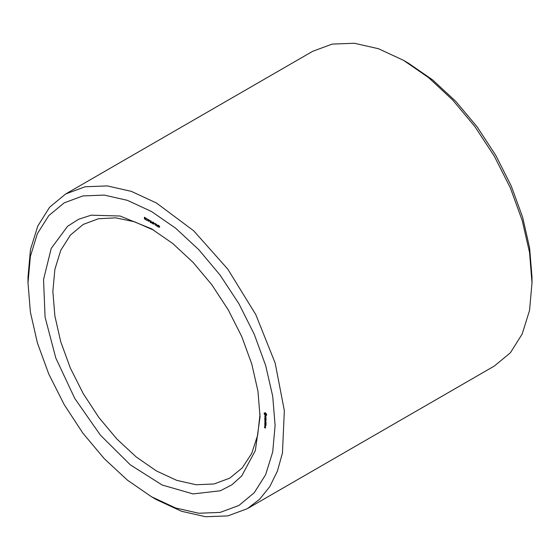 <?xml version="1.0" encoding="UTF-8"?>
<svg xmlns="http://www.w3.org/2000/svg" width="560" height="560" viewBox="0 0 560 560"><rect width="100%" height="100%" fill="white"/><g stroke="black" fill="none" stroke-linecap="round" stroke-linejoin="round"><path stroke-width="0.84" d="M151.529 496.811L156.464 499.66L181.531 511.28L205.625 516.754L227.836 515.872L247.303 508.662L494.375 366.016L510.349 352.765L522.221 333.97L529.529 310.366L532 282.849L532 277.151L529.627 247.954L522.599 217.133L511.182 185.885L495.817 155.4L477.099 126.854L455.742 101.339L432.565 79.842L408.471 63.189L403.536 60.34L378.469 48.72L354.375 43.246L332.164 44.128L312.697 51.338L65.625 193.984L49.651 207.235L37.779 226.03L30.471 249.634L28 277.151L28 282.849L30.373 312.046L37.401 342.867L48.818 374.115L64.183 404.6L82.901 433.146L104.258 458.661L127.435 480.158L151.529 496.811L175.63 507.99L198.807 513.247L220.164 512.4L238.882 505.47L254.247 492.723L265.664 474.649L272.692 451.948L275.065 425.495L272.692 396.291L265.664 365.477L254.247 334.222L238.882 303.737L220.164 275.191L198.807 249.676L175.637 228.179L151.536 211.526L127.435 200.354L104.258 195.09L82.901 195.944L64.183 202.874L48.818 215.621L37.401 233.688L30.373 256.389L28 282.849M532 282.849L529.529 252.483L522.221 220.437L510.349 187.936L494.375 156.233L474.908 126.546L452.697 100.016L428.596 77.658L403.536 60.34L408.471 63.189M154.028 230.328L134.47 221.725L115.703 217.812L98.406 218.729L83.216 224.441L70.329 235.13L60.76 250.285L54.859 269.325L52.871 291.508L54.859 315.994L60.76 341.838L70.329 368.046L83.216 393.617L98.91 417.557L116.823 438.949L136.255 456.974L156.464 470.946L176.673 480.312L196.112 484.729L214.018 484.015L229.719 478.198L242.263 467.901L251.706 453.383L257.698 435.169L260.036 413.931M247.303 508.662L259.651 499.261L269.766 486.661L277.424 471.128L282.464 453.005L284.312 410.592L275.156 363.076L255.773 314.552L227.836 269.185L193.76 230.895L156.464 202.979L131.404 191.359L107.303 185.892L85.092 186.774L65.625 193.984M151.536 228.851L120.029 216.055L91.238 215.159L78.652 219.233L67.641 226.233L51.268 248.325L43.526 279.531L45.087 317.163L55.818 357.987L74.795 398.475L100.373 435.155L130.361 464.856L162.169 485.023L193.067 493.927L220.381 490.791L231.945 484.757L241.773 475.888L255.388 450.506L260.064 416.829L257.978 391.174L251.804 364.098L241.773 336.644L228.277 309.862L211.827 284.781L193.067 262.367L172.711 243.481L151.536 228.851M265.489 427.567L264.677 427.518L264.53 427.007L264.6 427.651L265.412 428.12L265.489 427.567M265.489 426.797L264.733 426.363L265.321 427.301L265.489 426.797M264.81 426.167L265.489 426.475L265.412 425.831L264.81 425.481L264.957 426.076M266.084 425.334L266.014 424.34L264.733 423.689L264.81 424.683L264.88 423.857L265.412 424.858L265.489 424.207L265.937 424.466L266.084 425.334M266.084 423.92L264.81 423.101L266.007 423.962M266.084 423.472L266.014 422.478L264.733 421.827L265.412 423.003L265.482 422.352L265.937 422.611L266.084 423.472M265.258 420.98L266.014 420.714L264.733 420.063L265.734 420.728L265.034 420.854L265.741 421.792L264.81 421.428L266.014 422.128L265.258 420.98L265.685 420.735M266.084 419.489L264.733 418.705L264.81 419.706L264.88 418.88L265.412 419.881L265.489 419.23L266.014 420.399L266.084 419.489M265.937 417.963L265.937 418.397L264.733 417.788L266.014 419.132L265.937 417.963M265.902 416.549L265.51 416.325L265.209 417.13L264.733 416.269L265.314 417.368L265.818 416.675L265.923 417.641L265.902 416.549M266.553 414.351L265.412 412.776L264.271 413.028L264.271 414.036L265.412 415.604L266.553 415.352L266.553 414.351M159.649 226.541L158.655 225.652L159.593 227.227L158.599 227.08L158.424 226.534L159.39 227.15L158.494 225.428L159.649 226.541M158.088 225.036L158.088 226.877L156.898 225.666L157.871 225.694L158.088 225.036M156.625 224.196L156.625 226.03L155.568 223.937L155.365 225.302L155.365 223.468L156.422 225.568L156.625 224.196M155.099 223.909L154.553 223.601L155.099 223.909M154.343 223.475L153.349 222.593L154.287 224.161L153.293 224.021L153.118 223.468L154.084 224.091L153.188 222.362L154.343 223.475M152.782 221.977L152.782 223.811L151.592 222.6L152.565 222.628L152.782 221.977M151.298 221.116L151.298 222.957L150.255 222.292L149.975 220.395L151.081 221.781L151.298 221.116M149.793 220.85L149.247 220.535L149.793 220.85M149.009 221.186L148.113 220.787L148.211 219.443L148.96 220.003L149.009 221.186M147.336 220.101L147.126 218.708L147.336 220.101M146.594 220.164L145.516 219.541L146.16 218.155L145.74 219.45L146.594 220.164M145.306 218.442L145.187 219.247L144.48 218.848L144.445 217.273L145.215 217.7L145.306 218.442M265.069 420.952L265.391 420.763M264.719 412.993L265.237 412.692M264.208 413.238L264.551 413.042M265.027 412.811L265.055 413.406M264.187 413.483L265.013 413.007M264.208 413.749L265.027 413.273M264.271 414.036L264.831 413.707M264.516 414.288L264.845 414.099M264.719 414.589L264.852 413.595L265.734 413.021M264.88 414.918L265.209 414.729M264.978 415.261L265.538 414.932M265.916 414.89L266.413 415.212M265.188 415.45L266.014 414.981M265.412 415.604L266.231 415.128M265.629 415.709L265.972 415.513M266.105 415.387L266.616 415.093M147.126 220.493L147.567 220.241M145.516 219.541L145.845 219.352M145.516 219.345L146.118 219.002L145.516 219.345M265.342 425.964L264.88 425.698L265.454 425.901M264.985 413.448L266.014 414.54L266.483 414.274M266.014 414.54L266.574 414.435M265.965 414.785L266.588 414.498M265.839 414.932L264.985 414.435M265.174 413.413L265.783 413.063M265.412 413.49L265.874 413.224M265.65 413.686L265.965 413.497M265.965 414.239L266.287 414.057M157.871 226.534L157.871 225.904L157.178 225.596L157.248 226.135L158.088 226.408M152.565 223.468L152.565 222.838L151.872 222.537L151.942 223.069L152.782 223.342M151.081 222.614L151.081 221.984L150.318 221.641L150.374 222.166L151.298 222.488M148.547 219.688L148.281 220.773L148.722 221.137L148.701 219.597M144.823 217.539L144.606 218.008L145.068 218.274L144.984 217.448M144.837 218.435L145.04 219.023L144.837 218.435L145.362 218.106M158.382 225.722L158.858 225.449M156.898 225.666L157.36 225.4M153.076 222.663L153.552 222.39M151.592 222.6L152.054 222.334M150.031 221.732L150.521 221.452M148.547 221.326L149.051 221.032M145.712 219.17L146.174 218.904M145.936 218.848L146.286 218.645M144.83 219.184L145.313 218.904M144.305 217.602L144.795 217.315M144.354 218.456L144.795 218.204M149.065 220.941L148.722 221.137"/></g></svg>
